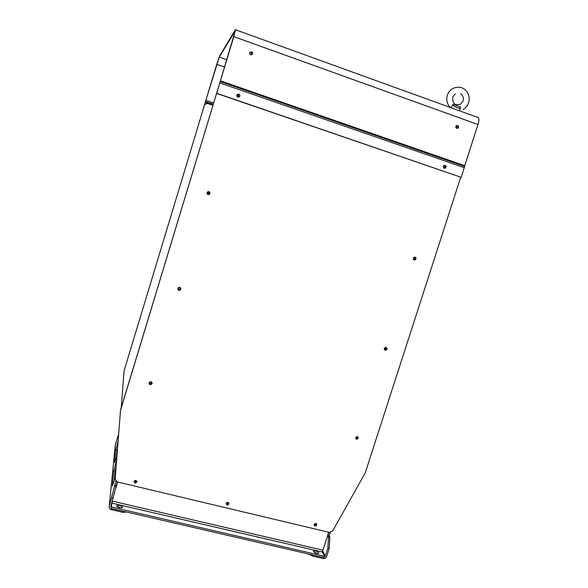 <?xml version="1.0" encoding="UTF-8"?>
<svg xmlns="http://www.w3.org/2000/svg" width="588" height="588" viewBox="0 0 588 588"><rect width="100%" height="100%" fill="white"/><g stroke="black" fill="none" stroke-linecap="round" stroke-linejoin="round"><path stroke-width="0.88" d="M450.165 107.435C451.283 107.222 452.238 106.185 453.032 104.319L460.602 107.06L459.654 110.493M447.314 95.366C446.13 99.894 447.012 103.856 449.96 107.251L449.93 107.347M456.185 126.104L457.163 127.398L456.273 128.074L456.81 127.941L457.273 127.376L455.987 126.185M251.811 54.067L251.855 54.015C251.789 52.744 251.216 52.383 250.12 52.935L250.076 52.986C251.172 52.435 251.752 52.795 251.811 54.067M444.234 168.227L445.248 168.168C446.38 167.176 446.351 166.25 445.145 165.39L444.124 165.456C442.992 166.455 443.029 167.382 444.234 168.227C445.006 167.19 444.859 166.353 443.793 165.706L443.771 165.698M444.425 165.353L444.771 165.419C445.969 166.272 446.005 167.198 444.873 168.19L444.557 168.3M457.64 125.487L456.553 125.575C455.487 126.589 455.546 127.508 456.722 128.338L457.802 128.25C458.868 127.243 458.816 126.317 457.64 125.487M457.207 128.412L457.413 128.324C458.478 127.317 458.42 126.391 457.243 125.56L456.744 125.487M238.824 94.095L237.251 94.462C236.523 95.565 236.744 96.447 237.905 97.108L239.47 96.748C240.205 95.653 239.985 94.764 238.824 94.095M237.221 94.492L238.699 94.22C239.853 94.874 240.073 95.756 239.353 96.858M251.627 51.803L250.01 52.207C249.341 53.31 249.569 54.184 250.701 54.831L252.311 54.441C252.994 53.339 252.766 52.457 251.627 51.803M252.281 54.478C252.818 53.398 252.553 52.567 251.48 51.979L249.893 52.361M385.081 350.169L385.574 350.11M356.078 438.993L356.659 439.06M414.158 257.441C414.988 258.051 414.974 258.661 414.114 259.279L414.209 259.308C415.069 258.691 415.091 258.073 414.253 257.463L413.798 257.448M385.493 347.604L385.015 349.309L384.243 349.037L385.103 349.36C386.095 348.838 386.176 348.228 385.353 347.537M357.122 436.605L356.277 438.119L355.615 437.766M179.612 287.686L178.833 287.76C178.024 288.48 178.083 289.127 179.002 289.686L179.781 289.612C180.589 288.892 180.538 288.252 179.612 287.686M178.304 289.002L179.752 289.531L180.273 288.26M208.74 192.107L207.77 192.276L208.123 194.128L209.085 193.959L208.74 192.107M208.321 194.172L209.027 193.952L208.453 192.055M150.895 381.928L150.447 381.906C149.323 382.516 149.271 383.185 150.293 383.898L150.734 383.92C151.866 383.317 151.924 382.656 150.895 381.928M149.536 382.898L150.726 383.758L151.638 382.751M238.375 97.196L238.287 95.153L237.214 95.403L236.913 96.138M238.728 96.961L238.199 95.234L237.199 95.418M444.425 168.278C445.263 167.242 445.138 166.375 444.043 165.691L443.837 165.64M414.827 257.118L415.584 258.889L414.077 259.918M415.988 258.992L415.032 259.962C413.754 260.08 413.188 259.477 413.327 258.147L414.275 257.176C415.562 257.059 416.128 257.662 415.988 258.992M386.243 347.508L386.61 348.978L385.419 350.007L384.67 349.904M386.97 349.213L385.772 350.242C384.633 350.205 384.14 349.603 384.309 348.441L385.5 347.405C386.647 347.442 387.139 348.045 386.97 349.213M357.908 436.752L358.026 437.869L356.534 438.92L355.777 438.641M358.335 438.229L356.85 439.287L355.674 437.523L357.151 436.472L358.335 438.229M152.094 382.935L150.749 384.376L149.021 383.141M152.042 383.589L150.763 384.677C149.499 384.64 148.94 384.023 149.08 382.803L150.344 381.722C151.616 381.737 152.182 382.362 152.042 383.589M180.729 288.186L180.744 289.105L179.95 290.031L177.841 289.274M180.803 289.259L180.009 290.185C178.502 290.509 177.782 289.913 177.841 288.392L178.62 287.473C180.134 287.135 180.861 287.73 180.803 289.259M208.505 191.556L209.865 193.57L208.306 194.65M209.975 193.577L209.446 194.341C207.836 194.937 207.027 194.371 207.005 192.636L207.52 191.886C209.137 191.276 209.953 191.842 209.975 193.577M316.601 523.835L316.587 524.621L314.771 525.635L314.117 525.209M316.822 525.069L314.999 526.091L314.132 524.43L315.94 523.416L316.822 525.069M228.916 503.078L228.857 503.637L226.961 504.666L226.108 503.945M228.975 504.07L227.078 505.099L226.167 503.394L228.048 502.365L228.975 504.07M137.026 481.469L134.99 482.697L133.99 481.543M136.975 482.072L134.983 483.108L134.027 481.366L136.004 480.322L136.975 482.072M315.91 523.57L314.661 524.658L314.337 524.04M315.484 523.371L315.565 523.386C316.513 524.29 316.307 524.9 314.947 525.224L314.359 523.996M136.526 481.021L135.225 481.763L134.505 481.072M135.806 480.337L135.857 480.352C136.894 481.322 136.681 481.962 135.211 482.278L135.159 482.256C134.13 481.285 134.343 480.646 135.806 480.337M228.306 502.74L227.012 503.703L226.454 503.313M227.358 502.343L227.784 502.365C228.783 503.299 228.57 503.931 227.159 504.247L227.122 504.232C226.27 503.71 226.248 503.115 227.049 502.439M317.836 553.529L313.948 552.125M316.697 553.374L318.777 553.264C318.916 552.419 317.836 551.64 315.521 550.934L313.441 551.052C313.294 551.889 314.382 552.669 316.697 553.374M121.635 507.885L117.233 506.716M119.577 507.716L122.524 507.532C122.789 506.768 121.863 506.077 119.731 505.467L116.784 505.651C116.512 506.415 117.446 507.106 119.577 507.716M330.353 532.471L329.214 536.006L329.868 537.219L329.184 548.626L326.663 556.446C325.972 558.049 324.782 558.74 323.099 558.526L312.412 556.064L309.119 554.175M116.63 460.088L113.793 470.657L112.323 486.085L115.241 477.846M118.129 440.86L115.799 449.592L114.55 462.69L116.946 456.001M118.651 434.091L115.314 444.756M126.266 511.942L123.223 512.42L110.779 509.487C109.419 508.745 108.905 507.628 109.243 506.128L115.932 481.153M329.868 537.219L328.538 536.903L327.832 548.31L325.318 556.138L324.186 557.174M329.184 548.626L327.832 548.31M329.214 536.006L327.891 535.697L328.538 536.903M328.979 532.309L327.891 535.697M112.168 501.814L111.088 508.436L324.039 557.622L324.473 556.27L322.356 552.022L322.481 550.081L323.113 549.648L328.714 532.25M111.522 507.003L324.473 556.27M117.526 481.998L116.027 486.938M117.637 482.02L115.549 488.878M314.661 524.658L314.286 524.467M111.228 507.981L110.75 506.474L117.284 481.94M116.108 466.718L115.152 470.981L114.234 481.16M117.629 447.203L116.321 458.059M111.771 497.83L113.278 498.176M114.616 486.261L116.101 486.614M114.711 485.173L116.196 485.526M111.588 503.732L111.448 504.533M460.691 177.304L365.192 472.972L332.683 530.913L329.398 532.412L117.13 481.895L115.152 479.014L120.54 409.968L218.773 86.215M121.216 407.741L124.097 370.785L204.448 105.142L204.984 104.194L207.652 103.51L212.885 105.289M204.448 105.142L124.097 370.785M204.367 105.252L204.822 104.392M445.16 168.006L445.403 167.543L444.954 167.573L444.477 168.286M218.729 86.37L120.511 410.314M445.403 167.543L445.704 166.602M239.514 96.66L239.786 95.778M444.954 167.573L445.469 165.97M239.404 96.675L239.764 95.499M237.273 96.704L238.581 95.462M224.528 67.047L216.774 64.327L202.684 110.809M464.579 166.272L461.257 177.348L216.7 93.272L220.243 81.445L464.579 166.272L477.97 124.509L233.811 36.632L235.465 29.554L219.515 56.22L202.639 110.794M216.7 93.272L235.266 30.855L219.243 57.124L216.774 64.327M233.811 36.632L220.243 81.445M477.97 124.509C478.948 121.334 479.132 119.063 478.529 117.696L477.294 117.071M461.257 177.348L216.597 93.396M453.032 104.319L453.811 106.274L457.949 107.876L459.463 108.354L460.602 107.06M456.237 128.037L456.7 127.963M249.9 53.324C249.966 54.596 250.539 54.956 251.635 54.405C250.481 54.978 249.907 54.603 249.907 53.28M413.342 259.124L414.114 259.279M384.236 348.978L385.015 349.309M355.622 437.737L356.35 438.2C357.408 437.891 357.614 437.31 356.967 436.48M115.402 443.859L109.243 506.128M312.412 556.064L312.75 555.021M325.318 556.138L322.408 550.339M111.874 503.122L322.356 552.022M112.367 501.152L322.481 550.081M123.223 512.42L123.561 511.317M117.122 449.445L116.358 457.942M115.226 470.466L114.27 481.028M113.793 470.657L115.152 470.981M115.535 463.675L116.336 463.866M115.799 449.592L117.056 449.901M117.402 443.242L117.931 443.374M213.172 104.348L205.44 101.709M205.477 101.599L213.209 104.23M220.213 81.556L464.586 166.382M205.874 100.364L213.584 102.996M464.682 165.647L220.419 80.806M226.733 59.77L219.243 57.124M219.831 82.93L464.366 167.72M205.256 102.29L212.996 104.921M455.303 93.779L452.966 96.822C452.275 100.136 452.62 106.568 460.602 104.194L463.021 101.107M463.101 109.464C465.843 107.898 467.695 105.59 468.665 102.54C469.79 98.284 469.055 94.47 466.453 91.103C464.263 88.531 460.073 85.348 452.503 88.634C450.004 90.184 448.291 92.375 447.365 95.205M463.072 100.945C463.829 98.049 463.087 95.675 460.83 93.83M356.277 438.119L355.615 437.803M415.032 259.962L414.628 259.859M356.85 439.287L356.534 438.92M314.999 526.091L314.771 525.635M227.078 505.099L226.961 504.666M134.983 483.108L134.99 482.697M227.122 504.232L226.975 503.695M135.159 482.256L135.167 481.741M314.918 525.216L314.631 524.65M235.619 29.797L478.529 117.696M457.413 128.324L457.802 128.25M444.873 168.19L445.248 168.168M453.811 106.274L459.463 108.354M459.992 109.434L459.544 110.831"/></g></svg>
